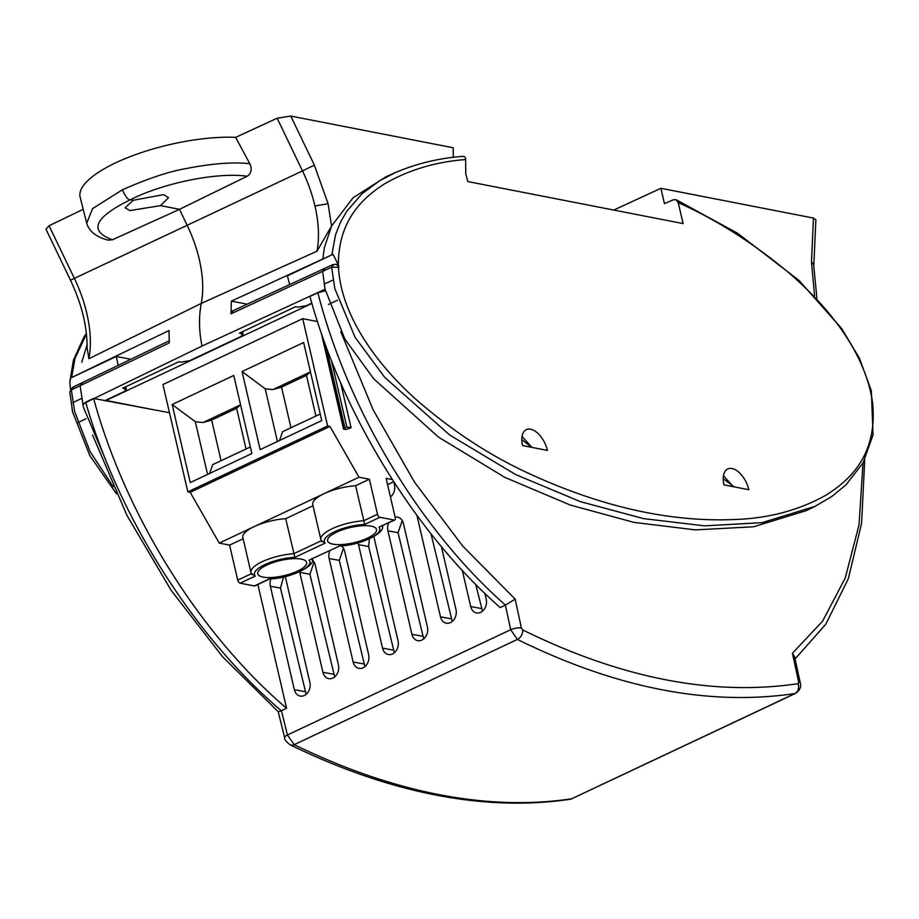 <?xml version="1.0" encoding="UTF-8"?>
<svg xmlns="http://www.w3.org/2000/svg" width="919" height="919" viewBox="0 0 919 919"><rect width="100%" height="100%" fill="white"/><g stroke="black" fill="none" stroke-linecap="round" stroke-linejoin="round"><path stroke-width="1.38" d="M723.965 484.864A20.287 10.994 -115.2 0 1 727.641 469A20.287 10.994 -115.2 0 1 732.052 468.518A20.287 10.994 -115.2 0 1 748.847 489.724L723.965 484.864M522.543 445.554A20.287 10.994 -115.2 0 1 526.231 429.701A20.287 10.994 -115.2 0 1 530.631 429.207A20.287 10.994 -115.2 0 1 547.425 450.413L522.543 445.554M86.708 223.214L92.578 208.613L122.388 189.796C148.487 178.286 170.095 171.141 187.212 168.361C212.714 163.421 233.575 161.87 249.807 163.731L235.666 137.356L277.147 118.218L290.772 116.07L453.193 147.764L453.274 157.344M133.209 200.296L163.708 194.621L168.499 197.677L160.526 205.626L129.855 210.589L125.11 207.74L133.209 200.296L130.349 199.745C163.513 182.858 217.631 171.968 247.2 176.241L179.492 209.325L112.382 239.802L107.822 240.089C95.875 236.826 88.798 231.071 86.616 222.846L80.148 197.148A98.999 30.764 -13.1 0 1 115.817 162.755A98.999 30.764 -13.1 0 1 235.666 137.356M335.952 264.362A4.825 3.768 101 0 1 336.193 264.396A4.825 3.768 101 0 1 338.939 267.406L338.456 267.314C341.397 320.317 383.303 370.885 418.478 401.58C453.699 431.827 490.218 455.663 528.046 473.09C601.497 507.104 670.904 522.555 736.268 519.442C769.306 518.155 799.082 510.137 825.607 495.375C851.155 479.523 877.645 453.825 872.591 402.74C864.894 348.462 822.677 301.616 787.56 271.702C752.156 242.409 715.706 219.377 678.222 202.605L683.093 223.581L467.794 181.56L465.738 173.817L465.623 159.55C435.732 161.847 408.829 169.889 384.9 183.662C361.592 198.378 338.261 221.445 338.376 264.971L333.046 254.31L231.404 301.122L230.956 313.816L322.638 271.369L325.073 289.244L202.008 346.061C198.952 330.966 198.711 316.756 201.284 303.408A93.795 50.855 64.8 0 0 187.177 225.293L302.489 170.888L277.147 118.218M338.939 267.406L338.376 264.971M613.8 210.06L660.887 188.292L664.448 203.65L673.501 199.722L676.085 199.722L678.222 202.605M336.193 264.396L335.711 264.304A4.825 3.768 101 0 1 338.456 267.314L331.644 267.211L334.826 288.646L355.056 337.273L384.624 377.261L449.667 434.997L515.525 474.491L580.36 501.636L643.507 518.603L704.471 525.852L762.15 522.647L815.061 506.346L831.706 496.559L845.905 484.933L863.056 462.854L873.05 434.928L871.35 390.839L859.472 358.307L841.678 328.554L798.967 280.398L737.635 233.288L676.085 199.722M465.623 159.55C465.508 156.965 464.313 155.977 462.039 156.609M395.986 172.301L379.754 180.664L362.075 193.737L346.796 211.198L340.489 222.134L335.527 234.862L331.862 254.77M733.362 486.702L723.46 475.766M531.94 447.392L522.038 436.456M814.567 295.792L811.477 262.133A9.661 5.663 2.6 0 1 813.786 266.039L815.877 219.79L813.464 218.067L660.887 188.292M333.746 264.58L331.644 267.211L322.638 271.369L324.752 268.727M463.038 156.333C439.018 158.137 416.364 163.593 395.044 172.715L386.083 176.712L353.034 197.803L331.575 226.005L324.304 247.912L322.856 258.928M83.204 209.302L49.052 225.752L45.95 229.164L70.499 280.192L187.177 225.293L179.492 209.325L160.526 205.626M815.061 506.346L806.744 510.482L753.614 526.782L695.396 529.884L633.972 522.383L570.228 505.036L504.807 477.352L438.443 437.088L373.642 378.743L344.855 339.031L325.073 289.244M316.998 251.186L331.575 226.005L328.072 203.731L314.941 205.982A96.415 52.28 -115.2 0 1 316.998 251.186L201.284 303.408L88.902 358.72L87.098 347.876M247.2 176.241C251.358 173.392 252.231 169.222 249.807 163.731M83.33 403.728L202.008 346.061M311.805 303.121L306.429 305.659L297.813 307.153L295.55 306.716L239.445 333.16L243.053 334.459L240.778 336.607L189.716 360.673L181.1 362.178L178.849 361.73L122.732 388.186L126.34 389.484L124.065 391.632L105.03 400.604M289.692 284.545L287.394 275.838L333.046 254.31M231.404 301.122L247.165 304.189M70.499 389.219L69.821 381.913L70.717 377.985L169.016 330.53L169.314 342.879L80.114 385.704L83.365 407.163L105.513 459.454M233.15 311.036L230.956 313.816M71.602 377.468L75.036 358.284L86.432 334.045M122.388 189.796C125.593 196.907 128.246 200.216 130.349 199.745C94.335 217.516 88.35 230.876 112.382 239.802M113.209 486.645L90.131 451.746L74.565 411.344L71.372 389.909L69.833 391.919L72.555 387.336L169.165 340.834M70.717 377.985L116.368 356.469L130.831 359.283M82.354 383.005L80.114 385.704L71.372 389.909L73.612 387.209M116.368 356.469L118.16 365.383M417.077 515.559A10.201 7.961 -79 0 0 417.306 516.972L440.488 616.856A10.201 7.961 -79 0 0 446.45 623.243A10.201 7.961 -79 0 0 455.985 609.55L441.384 546.587M299.617 571.744A10.201 7.961 -79 0 0 299.755 572.399L322.925 672.283A10.201 7.961 -79 0 0 328.887 678.67A10.201 7.961 -79 0 0 338.433 664.965L315.251 565.093A10.201 7.961 -79 0 0 312.265 560.05M314.08 562.152L309.887 574.237L334.688 676.889M388.76 522.808A10.201 7.961 -79 0 0 387.921 530.837L411.919 634.294A10.201 7.961 -79 0 0 417.892 640.681A10.201 7.961 -79 0 0 427.427 626.976L403.43 523.52A10.201 7.961 -79 0 0 397.801 517.202A10.201 7.961 -79 0 0 395.136 517.179M402.258 520.579L398.053 532.664L423.705 638.889M358.261 542.842A10.201 7.961 -79 0 0 358.525 544.691L382.534 648.148A10.201 7.961 -79 0 0 388.507 654.535A10.201 7.961 -79 0 0 398.042 640.83L374.033 537.374A10.201 7.961 -79 0 0 373.826 536.581M369.381 538.856L368.657 546.518L394.32 652.754M329.978 550.515A10.201 7.961 -79 0 0 329.14 558.545L353.137 662.002A10.201 7.961 -79 0 0 359.111 668.389A10.201 7.961 -79 0 0 368.645 654.696L344.648 551.228A10.201 7.961 -79 0 0 341.305 545.92M343.476 548.298L339.272 560.372L364.923 666.608M270.921 578.913A10.201 7.961 -79 0 0 270.358 586.253L294.356 689.709A10.201 7.961 -79 0 0 300.329 696.097A10.201 7.961 -79 0 0 309.864 682.403L285.866 578.947A10.201 7.961 -79 0 0 285.051 576.661M283.489 577.017L280.49 588.091L306.142 694.316M340.765 331.679L373.137 409.851L414.584 482.257L462.728 546.07L515.168 599.142L521.406 627.999L522.727 629.94C621.118 678.383 712.914 696.292 798.106 683.679L798.657 682.093A7.777 2.343 -12.2 0 1 800.323 683.116L800.323 683.116C801.448 686.838 799.898 690.238 795.647 693.328L794.832 693.569C709.009 706.297 616.523 688.251 517.386 639.429L510.7 629.722L287.429 734.982L294.16 744.666C343.809 768.801 391.931 785.423 438.535 794.521C485.152 803.62 529.505 805.044 571.618 798.806L795.647 693.317M798.657 682.093L792.419 653.248L822.574 621.21L845.204 578.12L859.047 524.852L863.021 462.9M521.406 627.999A7.777 2.343 167.8 0 0 510.7 629.722L505.381 605.116L515.168 599.142M325.452 290.772L317.848 292.724C349.197 414.791 424.268 534.019 505.473 605.081M317.848 292.724L309.933 296.458C342.856 417.375 418.214 535.685 500.223 607.562L505.381 605.116M169.475 412.711L93.589 398.444L85.662 402.177L82.882 404.9M792.419 653.248L794.613 656.717L800.323 683.116M281.409 710.709L278.227 711.765L284.66 737.785A7.777 2.493 -13.9 0 1 287.429 734.982L281.409 710.709L286.579 708.273L257.871 584.518M462.303 570.366L470.7 606.574A10.201 7.961 -79 0 0 476.674 612.973A10.201 7.961 -79 0 0 486.208 599.268L484.83 593.329M390.449 496.972A10.201 7.961 -79 0 0 394.458 484.841L393.723 481.705L387.577 484.612M431.011 533.824L452.251 621.474M475.697 584.335L482.486 611.181M286.579 708.273C203.076 637.108 126.615 519.315 93.589 398.444M92.566 435.009L126.925 515.318L171.187 590.389L222.524 656.683L278.193 711.697M281.329 710.755C198.504 640.463 120.389 522.658 85.662 402.177M311.897 303.431L106.076 400.454L153.278 409.667M392.367 479.592L386.129 478.374L395.262 517.73A2.895 1.574 -115.2 0 1 394.722 520.005A2.895 1.574 -115.2 0 1 394.113 520.062L379.892 517.282L364.728 524.427A28.489 8.857 166.9 0 0 334.585 531.733A28.489 8.857 166.9 0 0 325.165 543.083L294.85 557.373L285.706 518.661L313.023 505.783M364.728 524.427L355.584 485.726L369.369 479.224L358.996 477.202L329.967 426.439L327.601 425.968L302.696 318.663L317.434 321.535M332.977 544.14A25.112 7.8 -13.1 0 1 327.601 540.82A25.112 7.8 -13.1 0 1 343.063 529.585A25.112 7.8 -13.1 0 1 371.138 526.15A25.112 7.8 -13.1 0 1 376.526 529.47A25.112 7.8 -13.1 0 1 361.052 540.705A25.112 7.8 -13.1 0 1 332.977 544.14M263.087 577.086A25.112 7.8 -13.1 0 1 257.711 573.766A25.112 7.8 -13.1 0 1 273.184 562.531A25.112 7.8 -13.1 0 1 301.26 559.097A25.112 7.8 -13.1 0 1 306.636 562.417A25.112 7.8 -13.1 0 1 291.174 573.651A25.112 7.8 -13.1 0 1 263.087 577.086M251.404 573.697L237.722 580.142L229.601 545.116L219.239 543.095L190.199 492.32L187.832 491.86L162.939 384.544L302.696 318.663M237.722 580.142A2.895 1.574 64.8 0 0 240.123 583.174L254.345 585.954A2.895 1.574 64.8 0 0 254.954 585.885L269.6 578.993C292.575 578.143 317.216 564.622 312.127 558.315M379.892 517.282A2.895 1.574 -115.2 0 1 377.491 514.261L369.369 479.224M321.282 333.08L343.557 429.081L346.003 429.564L351.081 427.76L346.842 426.944L331.483 360.742M187.832 491.86L327.601 425.968M251.875 453.538L190.279 482.578L172.163 404.509L233.759 375.469L251.875 453.538M321.753 420.592L260.157 449.632L242.053 371.563L303.638 342.523L321.753 420.592M321.282 540.751L293.827 553.697A31.395 9.753 -13.1 0 0 262.306 561.647A31.395 9.753 -13.1 0 0 250.979 572.503L242.846 537.466A31.395 9.753 -13.1 0 1 254.172 526.621L219.239 543.095M229.601 545.116L243.144 538.729M285.706 518.661A31.395 9.753 -13.1 0 0 254.172 526.621L358.996 477.202M329.967 426.439L190.199 492.32M377.491 514.261L363.717 520.751A31.395 9.753 166.9 0 0 332.184 528.701A31.395 9.753 166.9 0 0 320.857 539.556L312.736 504.531A31.395 9.753 -13.1 0 1 324.051 493.675A31.395 9.753 -13.1 0 1 355.584 485.726M343.557 429.081L346.842 426.944M344.499 428.645L324.361 341.834M172.163 404.509L195.322 421.706L207.556 474.434M240.56 404.808L202.984 422.568L195.322 421.706M242.053 371.563L265.2 388.76L277.435 441.488M310.45 371.862L272.863 389.622L265.2 388.76M294.85 557.373A28.489 8.857 166.9 0 0 264.695 564.68A28.489 8.857 166.9 0 0 255.287 576.029L251.507 573.651M254.345 585.954L269.508 578.809A28.489 8.857 166.9 0 0 299.651 571.503A28.489 8.857 166.9 0 0 309.071 560.153L339.479 546.047C362.454 545.208 387.094 531.676 382.017 525.369M394.722 520.005L378.95 527.207L394.113 520.062M309.071 560.153L339.479 546.047M325.165 543.083L321.386 540.705M344.912 427.852L326.027 346.406M202.984 422.568L211.646 420.063L221.065 460.672M250.347 446.99L212.737 464.6L209.624 473.457M246.028 448.909L236.608 408.3L240.537 404.865M236.608 408.3L211.646 420.063M272.863 389.622L281.536 387.117L290.955 427.726M320.226 414.044L282.615 431.654L279.502 440.511M315.906 415.962L306.486 375.354L310.415 371.919M306.486 375.354L281.536 387.117M340.639 382.752L351.081 427.76M324.108 284.12L333.103 279.985M811.477 262.133L813.464 218.067M290.772 116.07L314.378 165.133L328.072 203.731M49.052 225.752L74.393 278.423A96.415 52.28 64.8 0 1 88.902 358.72M314.378 165.133L302.489 170.888A96.415 52.28 -115.2 0 1 314.941 205.982M87.098 344.659L81.791 362.247M241.697 333.608L241.433 332.218M81.596 398.444L72.831 402.683M124.984 388.622L124.731 387.244M417.306 516.972L418.237 517.144M299.755 572.399L309.887 574.237M387.921 530.837L398.053 532.664M358.525 544.691L368.657 546.518M329.14 558.545L339.272 560.372M270.358 586.253L280.49 588.091M572.411 798.565L570.102 799.266C527.517 805.595 482.613 804.159 435.376 794.958C388.186 785.711 339.789 768.996 290.163 744.827L290.163 744.827A7.777 5.388 -64 0 0 294.16 744.666L517.386 639.429A7.777 5.422 -63.6 0 0 522.727 629.94M798.106 683.679A7.777 6.433 81.3 0 1 794.832 693.569L571.618 798.806A7.777 6.467 -98.5 0 1 570.102 799.266M451.206 618.797L440.488 616.856M333.643 674.224L322.925 672.283M481.441 608.527L470.7 606.574M422.671 636.235L411.919 634.294M382.534 648.148L393.275 650.089M353.137 662.002L363.89 663.943M294.356 689.709L305.108 691.662M339.387 545.863A28.489 8.857 166.9 0 0 369.53 538.557A28.489 8.857 166.9 0 0 378.95 527.207M255.287 576.029L240.123 583.174M335.711 264.304L332.758 264.661M232.128 311.139L332.77 264.661M328.474 304.43L337.457 300.249M813.786 266.039L816.899 298.261M70.499 280.192C81.791 304.235 87.328 326.98 87.087 348.427M69.821 381.913L73.405 360.248L83.951 336.986L86.363 333.413M116.46 493.767L89.878 455.698L72.532 411.735L69.833 391.919M77.173 422.958L85.926 418.777M243.053 334.459L242.524 331.713M126.34 389.484L125.811 386.727M864.722 459.741L861.597 523.29L848.329 578.683L825.79 624.265L795.096 658.923M521.808 439.592L531.63 447.335M723.23 478.73L734.258 486.875M290.163 744.827C286.062 741.587 284.224 739.244 284.66 737.785M250.979 572.503L251.967 574.628M320.857 539.556L321.845 541.682"/></g></svg>
